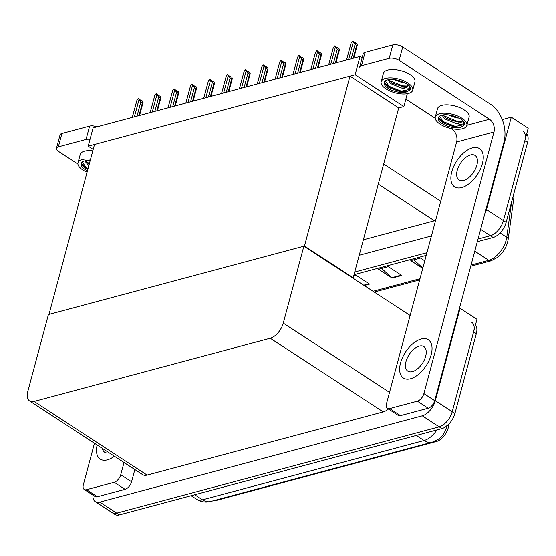 <?xml version="1.0" encoding="UTF-8"?>
<svg xmlns="http://www.w3.org/2000/svg" width="556" height="556" viewBox="0 0 556 556"><rect width="100%" height="100%" fill="white"/><g stroke="black" fill="none" stroke-linecap="round" stroke-linejoin="round"><path stroke-width="0.83" d="M502.263 119.568L511.284 117.149L528.2 128.179L503.444 220.572A14.414 7.812 123.1 0 1 490.413 235.702L478.028 239.017L490.413 235.702A14.414 7.812 123.1 0 0 503.444 220.572L524.836 140.724A14.414 7.812 123.1 0 0 523.043 131.23M511.284 117.149L486.528 209.549A14.414 7.812 123.1 0 1 484.672 214.22M426.952 252.681L354.728 272.009L426.952 252.681M431.442 235.932L359.218 255.253M363.367 239.782L434.465 220.76A14.414 7.812 -56.9 0 0 435.605 220.378M88.202 146.172L355.138 74.747L360.045 56.441L93.109 127.859L88.202 146.172L93.193 149.425M360.045 56.441L362.13 57.796M352.601 277.951L353.178 277.791L398.708 107.885L403.864 106.509L407.298 93.686M355.138 74.747L403.864 106.509M353.178 277.791L304.459 246.037L48.991 314.39L94.52 144.484L349.981 76.13L398.708 107.885M304.459 246.037L349.981 76.13M459.423 308.469L460.062 308.295L476.985 319.325L452.223 411.718A14.414 7.812 123.1 0 1 439.198 426.848L116.711 513.139A14.414 7.812 123.1 0 1 112.201 512.674A14.414 7.812 123.1 0 0 116.711 513.139L439.198 426.848A14.414 7.812 123.1 0 0 452.223 411.718L473.622 331.869A14.414 7.812 123.1 0 0 471.829 322.376M460.062 308.295L435.306 400.695A14.414 7.812 123.1 0 1 422.282 415.825L99.788 502.11A14.414 7.812 123.1 0 1 95.278 501.644A14.414 7.812 123.1 0 1 92.956 495.132M303.875 246.19L48.414 314.55L27.8 391.473A14.414 7.812 -56.9 0 0 29.593 400.966A14.414 7.812 -56.9 0 0 34.104 401.432L270.237 338.25A14.414 7.812 -56.9 0 0 283.268 323.119L303.875 246.19L410.133 315.454M29.593 400.966L142.607 474.622A14.414 7.812 -56.9 0 0 147.118 475.088L383.244 411.906A14.414 7.812 -56.9 0 0 388.435 409.014M448.9 424.026L448.636 425.952A12.976 7.026 123.1 0 1 436.516 441.499L217.528 500.094A12.976 7.026 123.1 0 1 215.102 500.275M424.77 260.82L420.482 258.026L410.815 260.611L422.748 268.388M413.852 259.798L422.824 268.089M401.793 275.47L388.262 266.644L378.594 269.236L392.126 278.056L401.793 275.47M381.631 268.423L391.674 277.694A3.843 2.766 75 0 0 392.126 278.056M364.215 285.52L369.573 284.088L356.042 275.269L353.685 275.894M513.807 198.103A4.802 2.655 -172.2 0 0 513.841 197.936L508.142 239.511A4.802 2.655 -172.2 0 1 508.114 239.678A17.299 9.369 123.1 0 1 507.565 242.333A17.299 9.369 123.1 0 1 497.898 257.157L491.163 260.771A4.802 3.461 -105 0 1 488.8 260.305A19.217 10.411 -56.9 0 0 506.752 237.28L511.576 202.092M526.685 133.822A14.414 7.812 123.1 0 1 527.547 142.482L506.148 222.337A14.414 7.812 123.1 0 1 493.123 237.468L477.312 241.7M426.23 255.364L354.012 274.692M475.47 324.968A14.414 7.812 123.1 0 1 476.325 333.635L454.933 413.483A14.414 7.812 123.1 0 1 441.902 428.613L119.415 514.905A14.414 7.812 123.1 0 1 114.904 514.439L95.278 501.644M361.636 57.47L362.526 56.33M353.199 58.269L356.646 45.397L355.096 44.383L351.232 58.797M346.555 60.048L351.177 42.798L352.448 41.165L353.234 42.249L348.612 59.499M357.299 44.89L356.646 45.397L357.299 44.89L356.771 43.743L354.436 42.798L352.712 41.095M355.096 44.383L353.234 42.249M351.177 42.798L346.506 60.062M355.416 42.861L355.235 43.312M114.223 482.281A7.207 3.906 -56.9 0 0 120.735 474.72L131.564 481.774A7.207 3.906 123.1 0 1 125.051 489.336L114.223 482.281L86.514 489.697L97.342 496.751A7.207 3.906 123.1 0 1 95.083 496.522L84.255 489.461A7.207 3.906 -56.9 0 0 86.514 489.697M125.051 489.336L97.342 496.751M131.564 481.774L134.837 469.563M56.455 148.313L60.041 134.934A7.207 3.127 15 0 1 61.931 133.489L58.345 146.867A7.207 3.127 -165 0 0 56.455 148.313A7.207 3.127 -165 0 0 58.588 151.468L77.923 164.069M90.03 139.347A7.207 3.127 -165 0 0 86.055 139.452L89.641 126.073L61.931 133.489M89.641 126.073A7.207 3.127 15 0 1 96.987 126.824M86.055 139.452L58.345 146.867M97.154 445.002A22.824 12.364 -56.9 0 0 100.226 459.117A22.824 12.364 -56.9 0 0 114.383 456.233A22.824 12.364 -56.9 0 1 100.226 459.117A22.824 12.364 -56.9 0 1 97.154 445.002M94.471 443.25L83.358 484.721A7.207 3.906 -56.9 0 0 84.255 489.461M124.009 462.502L120.735 474.72M431.15 354.791A22.824 12.364 -56.9 0 0 428.308 339.765A22.824 12.364 -56.9 0 0 412.955 343.608A22.824 12.364 -56.9 0 0 400.535 362.978A22.824 12.364 -56.9 0 0 403.385 378.004A22.824 12.364 -56.9 0 0 418.737 374.16A22.824 12.364 -56.9 0 0 431.15 354.791A22.824 12.364 -56.9 0 0 428.308 339.765A22.824 12.364 -56.9 0 0 412.955 343.608A22.824 12.364 -56.9 0 0 400.535 362.978A22.824 12.364 -56.9 0 0 403.385 378.004A22.824 12.364 -56.9 0 0 418.737 374.16A22.824 12.364 -56.9 0 0 431.15 354.791M482.372 163.645A22.824 12.364 -56.9 0 0 479.522 148.619A22.824 12.364 -56.9 0 0 464.17 152.455A22.824 12.364 -56.9 0 0 451.757 171.832A22.824 12.364 -56.9 0 0 454.599 186.858A22.824 12.364 -56.9 0 0 469.952 183.014A22.824 12.364 -56.9 0 0 482.372 163.645A22.824 12.364 -56.9 0 0 479.522 148.619A22.824 12.364 -56.9 0 0 464.17 152.455A22.824 12.364 -56.9 0 0 451.757 171.832A22.824 12.364 -56.9 0 0 454.599 186.858A22.824 12.364 -56.9 0 0 469.952 183.014A22.824 12.364 -56.9 0 0 482.372 163.645M417.375 401.168A7.207 3.906 -56.9 0 0 423.894 393.599L434.716 400.661A7.207 3.906 123.1 0 1 428.203 408.222L417.375 401.168L389.666 408.584L400.494 415.638A7.207 3.906 123.1 0 1 398.235 415.401L387.414 408.347A7.207 3.906 -56.9 0 0 389.666 408.584M428.203 408.222L400.494 415.638M434.716 400.661L503.917 142.405A28.829 20.753 75 0 0 490.336 104.09L402.704 46.975L399.118 60.354L489.461 119.234A9.612 6.915 -105 0 1 493.985 132.008L423.894 393.599M363.2 53.814A7.207 3.127 15 0 1 365.083 52.375L361.497 65.754A7.207 3.127 -165 0 0 359.614 67.193L363.2 53.814M399.118 60.354A7.207 3.127 -165 0 0 389.214 58.338L392.793 44.96L365.083 52.375M392.793 44.96A7.207 3.127 15 0 1 402.704 46.975M389.214 58.338L361.497 65.754M405.845 99.1L435.209 118.24M450.916 128.478L452.084 129.235L453.279 128.916M493.985 132.008L456.608 142.009L386.51 403.6A7.207 3.906 -56.9 0 0 387.414 408.347M456.608 142.009A9.612 6.915 75 0 0 452.084 129.235M335.344 63.043L338.799 50.172L337.242 49.157L333.378 63.572M328.7 64.823L333.322 47.573L334.858 45.87L335.386 47.024L330.764 64.274M339.445 49.672L338.799 50.172L339.445 49.672L338.917 48.518L336.589 47.573L334.858 45.87M337.242 49.157L335.386 47.024M333.322 47.573L328.659 64.837M337.568 47.635L337.381 48.094M317.497 67.825L320.944 54.947L319.387 53.932L315.53 68.346M310.853 69.604L315.474 52.354L316.746 50.721L317.532 51.798L312.91 69.048M321.597 54.446L320.944 54.947L321.597 54.446L321.069 53.293L319.714 52.417L320.089 53.237L317.01 50.652M319.387 53.932L317.532 51.798M315.474 52.354L310.804 69.611M319.714 52.417L319.526 52.869M299.642 72.6L303.096 59.721L301.54 58.714L297.675 73.128M292.998 74.379L297.62 57.129L298.892 55.496L299.684 56.573L295.062 73.823M303.743 59.221L303.096 59.721L303.743 59.221L303.215 58.074L301.859 57.192L302.235 58.012L299.156 55.426M301.54 58.714L299.684 56.573M297.62 57.129L292.956 74.393M301.859 57.192L301.679 57.643M281.795 77.374L285.242 64.503L283.685 63.488L279.828 77.903M275.144 79.154L279.765 61.904L281.037 60.27L281.829 61.355L277.208 78.604M285.888 63.996L285.242 64.503L285.888 63.996L285.367 62.849L284.012 61.966L284.387 62.786L281.301 60.201M283.685 63.488L281.829 61.355M279.765 61.904L275.102 79.167M284.012 61.966L283.824 62.425M412.712 90.162L414.957 81.801A16.339 7.096 -165 0 0 405.922 72.412A16.339 7.096 -165 0 0 387.671 70.07A16.339 7.096 -165 0 0 383.397 73.343L381.152 81.704A16.339 7.096 -165 0 0 390.194 91.087A16.339 7.096 -165 0 0 408.438 93.429A16.339 7.096 -165 0 0 412.712 90.162A16.339 7.096 -165 0 0 403.677 80.773A16.339 7.096 -165 0 0 385.433 78.431A16.339 7.096 -165 0 0 381.152 81.704M406.943 83.782L400.633 81.072A13.212 5.734 -165 0 0 387.629 79.869A13.212 5.734 -165 0 0 384.168 82.51A13.212 5.734 -165 0 0 391.48 90.1A13.212 5.734 -165 0 0 406.241 91.997A13.212 5.734 -165 0 0 407.2 91.684L400.709 91.823L390.618 88.3L385.315 80.919M384.418 81.906A13.212 5.734 -165 0 0 390.618 88.3M408.382 84.873A10.863 4.719 -165 0 1 408.312 85.443A10.863 4.719 -165 0 1 405.47 87.619A10.863 4.719 -165 0 1 401.383 87.959L405.977 89.05L409.848 88.578A13.212 5.734 -165 0 0 410.022 88.133M405.178 82.816L402.238 82.566L394.002 79.557M401.383 87.959L390.785 83.65L387.824 79.814M408.354 85.228L405.72 86.687L404.455 86.792L392.738 83.421L388.672 79.64M406.721 83.65L408.424 84.908M408.875 85.339L409.848 88.578M407.437 84.088C409.793 85.909 410.87 87.639 410.682 89.294L407.2 91.684M404.629 92.06L401.098 91.809L389.958 87.897M405.275 86.743L402.523 86.5L392.008 82.948M410.689 89.21L401.272 91.149L388.123 85.902L385.503 83.421M407.673 86.013L402.697 85.839L389.547 80.592L388.429 79.682M466.852 125.447L469.09 117.087A16.339 7.096 -165 0 0 460.055 107.697A16.339 7.096 -165 0 0 441.805 105.355A16.339 7.096 -165 0 0 437.53 108.629L435.292 116.989A16.339 7.096 -165 0 0 444.327 126.372A16.339 7.096 -165 0 0 462.571 128.714A16.339 7.096 -165 0 0 466.852 125.447A16.339 7.096 -165 0 0 457.817 116.058A16.339 7.096 -165 0 0 439.567 113.716A16.339 7.096 -165 0 0 435.292 116.989M461.084 119.074L454.766 116.357A13.212 5.734 -165 0 0 441.763 115.155A13.212 5.734 -165 0 0 438.309 117.796A13.212 5.734 -165 0 0 445.613 125.392A13.212 5.734 -165 0 0 460.375 127.282A13.212 5.734 -165 0 0 461.334 126.97L454.843 127.109L444.758 123.585L439.455 116.204M438.559 117.191A13.212 5.734 -165 0 0 444.758 123.585M462.516 120.159A10.863 4.719 -165 0 1 462.446 120.728A10.863 4.719 -165 0 1 459.603 122.904A10.863 4.719 -165 0 1 455.524 123.244L460.111 124.335L463.989 123.863A13.212 5.734 -165 0 0 464.156 123.418M459.312 118.101L456.372 117.851L448.136 114.842M455.524 123.244L444.918 118.935L441.957 115.106M462.495 120.513L459.854 121.972L458.589 122.077L446.871 118.706L442.805 114.925M460.854 118.935L462.564 120.193M463.016 120.631L463.989 123.863M461.57 119.38C463.926 121.194 465.011 122.925 464.816 124.579L461.334 126.97M458.763 127.345L455.232 127.095L444.091 123.182M459.416 122.028L456.657 121.785L446.141 118.233M464.823 124.495L455.413 126.434L442.263 121.187L439.643 118.706M461.814 121.298L456.83 121.125L443.16 115.474M92.81 150.857A16.339 7.096 -165 0 0 84.519 151.19A16.339 7.096 -165 0 0 80.238 154.457L78 162.818A16.339 7.096 -165 0 0 87.083 172.228M90.572 159.218A16.339 7.096 -165 0 0 82.274 159.551A16.339 7.096 -165 0 0 78 162.818M87.792 169.601L82.163 162.032M90.197 160.614A13.212 5.734 -165 0 0 84.477 160.983A13.212 5.734 -165 0 0 81.016 163.631A13.212 5.734 -165 0 0 87.459 170.831M81.266 163.019A13.212 5.734 -165 0 0 87.466 169.413M88.856 165.632L84.672 160.934M89.21 164.305L85.52 160.754M87.799 169.573L86.805 169.017M89.217 164.263L88.849 164.069M87.973 168.913L84.971 167.015L82.351 164.534M89.398 163.603L85.867 161.303M425.674 356.257A14.658 7.937 -56.9 0 0 423.846 346.603A14.658 7.937 -56.9 0 0 413.991 349.071A14.658 7.937 -56.9 0 0 406.019 361.511A14.658 7.937 -56.9 0 0 407.84 371.158A14.658 7.937 -56.9 0 0 417.702 368.697A14.658 7.937 -56.9 0 0 425.674 356.257M476.888 165.104A14.658 7.937 -56.9 0 0 475.067 155.458A14.658 7.937 -56.9 0 0 465.205 157.925A14.658 7.937 -56.9 0 0 457.234 170.365A14.658 7.937 -56.9 0 0 459.061 180.012A14.658 7.937 -56.9 0 0 468.916 177.545A14.658 7.937 -56.9 0 0 476.888 165.104M102.429 448.435A14.658 7.937 -56.9 0 0 104.688 452.278A14.658 7.937 -56.9 0 0 109.115 452.792M263.94 82.156L267.387 69.278L265.837 68.263L261.973 82.677M257.296 83.928L261.918 66.678L263.19 65.052L263.982 66.129L259.36 83.379M268.041 68.777L267.387 69.278L268.041 68.777L267.512 67.623L266.157 66.741L266.532 67.561L263.454 64.983M265.837 68.263L263.982 66.129M261.918 66.678L257.247 83.942M266.157 66.741L265.976 67.2M246.086 86.931L249.54 74.052L247.983 73.038L244.119 87.459M239.441 88.71L244.063 71.46L245.335 69.827L246.127 70.904L241.506 88.154M250.186 73.552L249.54 74.052L250.186 73.552L249.658 72.405L247.33 71.46L245.599 69.757M247.983 73.038L246.127 70.904M244.063 71.46L239.4 88.717M248.31 71.522L248.122 71.974M228.238 91.705L231.685 78.834L230.135 77.819L226.271 92.233M221.594 93.484L226.216 76.235L227.487 74.601L228.273 75.686L223.651 92.935M232.338 78.326L231.685 78.834L232.338 78.326L231.81 77.18L229.475 76.235L227.751 74.532M230.135 77.819L228.273 75.686M226.216 76.235L221.545 93.498M230.455 76.297L230.274 76.749M210.383 96.48L213.838 83.608L212.281 82.594L208.417 97.008M203.739 98.259L208.361 81.009L209.897 79.306L210.425 80.46L205.803 97.71M214.484 83.108L213.838 83.608L214.484 83.108L213.956 81.954L211.627 81.009L209.897 79.306M212.281 82.594L210.425 80.46M208.361 81.009L203.698 98.273M212.607 81.072L212.42 81.53M192.536 101.261L195.983 88.383L194.426 87.368L190.569 101.783M185.885 103.041L190.513 85.784L191.785 84.158L192.571 85.235L187.949 102.485M196.629 87.883L195.983 88.383L196.629 87.883L196.108 86.729L194.753 85.846L195.128 86.673L192.049 84.088M194.426 87.368L192.571 85.235M190.513 85.784L185.843 103.048M194.753 85.846L194.565 86.305M174.681 106.036L178.135 93.158L176.579 92.15L172.714 106.564M168.037 107.815L172.659 90.565L173.931 88.932L174.723 90.009L170.101 107.259M178.782 92.657L178.135 93.158L178.782 92.657L178.254 91.511L176.898 90.628L177.274 91.448L174.195 88.863M176.579 92.15L174.723 90.009M172.659 90.565L167.995 107.829M176.898 90.628L176.718 91.08M156.834 110.811L160.281 97.939L158.724 96.925L154.867 111.339M150.183 112.59L154.804 95.34L156.076 93.707L156.868 94.791L152.247 112.041M160.927 97.432L160.281 97.939L160.927 97.432L160.406 96.285L158.071 95.34L156.34 93.637M158.724 96.925L156.868 94.791M154.804 95.34L150.141 112.604M159.051 95.403L158.863 95.861M138.979 115.592L142.426 102.714L140.876 101.699L137.012 116.114M132.335 117.365L136.957 100.115L138.493 98.412L139.021 99.566L134.392 116.816M143.08 102.214L142.426 102.714L143.08 102.214L142.551 101.06L141.196 100.177L141.571 100.997L138.493 98.412M140.876 101.699L139.021 99.566M136.957 100.115L132.286 117.379M141.196 100.177L141.016 100.636M383.661 164.027L440.741 201.23M486.528 209.549L506.148 222.337M480.627 229.322L493.123 237.468M378.275 184.14L434.465 220.76M99.788 502.11L119.415 514.905M422.282 415.825L441.902 428.613M435.306 400.695L454.933 413.483M34.104 401.432L147.118 475.088M270.237 338.25L383.244 411.906M283.268 323.119L389.52 392.376M448.636 425.952L447.601 425.284M436.516 441.499L435.633 440.922M217.528 500.094L217.021 499.761M513.89 193.446L513.841 197.936A4.802 2.655 -172.2 0 0 513.139 196.254M507.565 242.333L508.142 239.511A4.802 2.655 -172.2 0 0 506.752 237.28L500.066 232.929M373.048 291.281L419.975 278.723M471.05 265.052L488.8 260.305L474.775 251.166M527.547 142.482L524.836 140.724M369.052 283.748L363.693 285.179M401.272 275.13L391.674 277.694M446.885 425.312L446.392 427.738C444.015 434.292 441.923 438.573 432.325 442.152A16.819 12.107 -105 0 1 424.061 440.54A19.217 10.411 -56.9 0 0 436.974 429.934M194.718 494.757L202.495 499.823A16.819 12.107 75 0 0 210.759 501.436L207.027 502.026C203.232 502.207 199.715 501.262 196.476 499.205A19.217 10.411 -56.9 0 0 202.495 499.823L424.061 440.54L416.284 435.473M476.325 333.635L473.622 331.869M466.894 125.274L489.461 119.234M491.163 260.771L470.737 266.234M419.662 279.897L374.237 292.053M432.325 442.152L210.759 501.436M196.476 499.205L191.132 495.716M353.797 58.109L357.272 45.14M335.942 62.884L339.424 49.915M318.095 67.665L321.57 54.69M300.24 72.44L303.715 59.464M282.392 77.214L285.867 64.246M264.538 81.996L268.013 69.02M246.683 86.771L250.165 73.795M228.836 91.545L232.311 78.577M210.981 96.32L214.456 83.351M193.134 101.102L196.609 88.126M175.279 105.876L178.754 92.901M157.431 110.651L160.906 97.682M139.577 115.433L143.052 102.457"/></g></svg>
